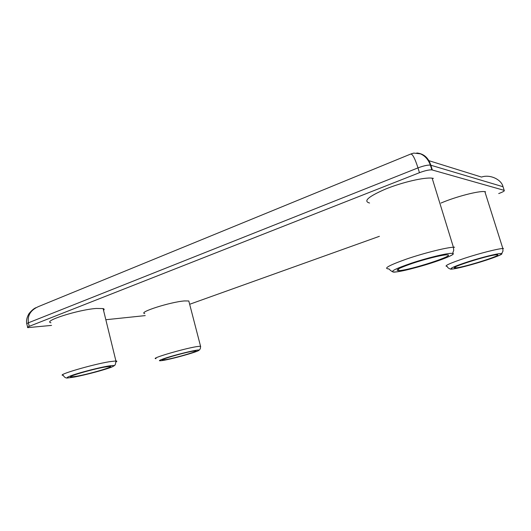 <?xml version="1.0" encoding="UTF-8"?>
<svg xmlns="http://www.w3.org/2000/svg" width="531" height="531" viewBox="0 0 531 531"><rect width="100%" height="100%" fill="white"/><g stroke="black" fill="none" stroke-linecap="round" stroke-linejoin="round"><path stroke-width="0.8" d="M192.361 351.283C182.325 352.996 157.846 360.244 162.811 360.005L166.316 359.533C176.657 357.688 200.18 350.719 195.441 350.885L192.361 351.283M189.129 302.252L188.804 300.984L184.596 300.931C170.763 301.847 137.589 312.44 144.724 313.575M496.943 254.767L496.525 254.787C488.354 255.066 445.861 268.746 455.671 267.85L455.724 267.843C462.972 267.737 504.649 254.601 496.943 254.767M446.929 254.84L446.159 254.867C440.836 255.172 424.76 259.221 412.175 263.449C398.847 268.102 394.387 270.491 398.801 270.624L398.894 270.618C409.693 270.379 457.981 254.668 446.929 254.84M104.872 367.04C91.823 369.284 65.326 377.123 71.273 376.944L76.975 376.194C90.376 373.778 115.612 366.304 109.884 366.403L104.872 367.04M103.545 310.389C104.481 309.533 104.328 308.923 103.107 308.571L96.27 308.458C78.329 309.686 42.4 321.129 50.936 322.782M498.709 193.563C503.076 191.93 504.901 190.861 504.191 190.363L431.842 169.867C428.942 169.747 424.813 170.69 419.457 172.694L29.218 326.346C27.632 326.99 27.127 327.421 27.718 327.64L51.553 325.403M105.828 319.728L145.235 315.606M189.653 304.276L379.399 236.308M433.422 178.403L432.148 178.17C424.481 177.108 402.412 182.219 385.765 188.976C368.341 196.55 362.938 201.229 369.563 203.015M485.546 191.771L484.856 191.645C479.154 190.609 455.525 196.742 441.015 203.048M504.191 190.363L503.023 186.733C501.417 179.325 489.682 174.082 481.537 177.075L428.869 160.667M416.789 152.981C423.685 153.638 428.371 157.707 430.833 165.181L432.307 169.953M419.457 172.694L417.99 167.896C414.884 158.231 412.414 153.632 410.576 154.103L38.597 306.526C30.685 309.991 27.287 315.414 28.402 322.802L29.218 326.346M103.107 308.571L115.911 360.961C115.619 363.815 115.254 365.155 114.802 364.996C115.327 365.089 114.331 365.766 111.829 367.027C105.125 369.722 85.65 374.939 74.393 377.037L67.264 378.019C67.603 378.032 64.822 378.49 63.282 375.324C55.085 375.457 91.524 364.638 109.233 361.737L115.911 360.961C117.099 361.007 117.152 361.339 116.077 361.963M74.506 377.003C83.566 375.311 98.507 371.488 107.156 368.667C116.13 365.613 116.243 364.784 107.481 366.184C98.653 367.757 82.285 371.912 73.431 374.853C64.702 377.919 65.061 378.636 74.506 377.003M164.006 360.27C179.113 357.549 210.774 347.593 194.791 350.513C188.279 351.668 174.692 355.153 166.395 357.801C157.966 360.609 157.176 361.432 164.006 360.27M156.048 358.631C149.204 358.876 182.817 348.88 196.43 346.67L200.532 346.179L200.665 346.869M394.586 272.005C407.124 271.786 464.227 253.26 451.476 253.347C446.412 253.254 427.09 257.973 411.419 263.17C394.798 268.905 389.19 271.852 394.586 272.005M452.034 268.998C460.457 268.912 509.694 253.42 500.813 253.546C497.414 253.473 481.929 257.329 468.534 261.61C454.144 266.343 448.649 268.812 452.034 268.998M431.842 169.867L430.369 165.088C427.468 164.942 423.34 165.878 417.99 167.896L28.402 322.802C26.815 323.452 26.318 323.89 26.902 324.122L27.612 327.189M503.023 186.733L430.369 165.088C428.311 159.532 425.006 155.782 420.446 153.837L413.815 153.094L410.987 153.924M389.044 268.932C382.811 268.726 388.699 265.414 406.713 258.995C423.851 253.134 446.073 247.552 453.401 247.22L454.616 247.2M447.261 266.462C443.299 266.223 449.246 263.436 465.11 258.093C479.978 253.247 497.892 248.7 502.844 248.501L503.494 248.488M163.9 360.297C173.531 358.511 193.496 352.989 198.083 350.845C199.185 350.228 199.935 349.471 200.346 348.575L200.532 346.179L188.804 300.984M389.203 269.297C393.504 273.06 393.624 272.084 396.883 271.845C404.184 270.71 416.815 267.531 427.203 264.345C438.772 260.741 446.916 257.701 451.629 255.219C454.324 253.659 452.624 252.875 452.877 252.61L453.72 250.386L453.401 247.22L432.148 178.17M484.856 191.645L502.844 248.501L502.963 251.156L502.007 252.935C501.835 253.353 502.777 253.864 497.773 256.042C489.987 259.214 474.827 263.934 463.138 266.854C454.994 268.766 450.719 269.489 450.315 269.025C448.536 268.314 447.56 267.564 447.394 266.761M162.811 360.005L162.698 359.56M71.273 376.944L71.127 376.313M26.796 323.651C26.092 320.744 26.815 317.412 28.986 313.648C31.628 310.469 33.951 308.471 35.969 307.668M398.894 270.618L398.389 268.932M455.724 267.843L455.439 266.927"/></g></svg>
